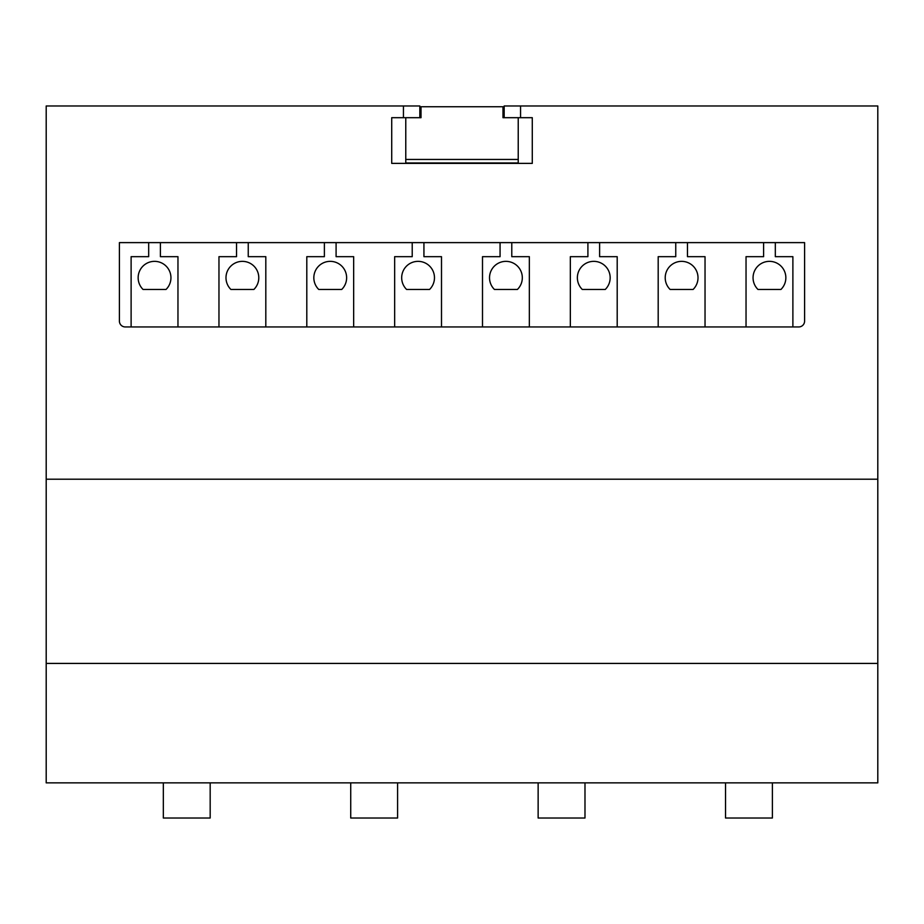 <?xml version="1.0" encoding="UTF-8"?>
<svg xmlns="http://www.w3.org/2000/svg" width="924" height="924" viewBox="0 0 924 924"><rect width="100%" height="100%" fill="white"/><g stroke="black" fill="none" stroke-linecap="round" stroke-linejoin="round"><path stroke-width="1.39" d="M772.383 782.871L772.383 818.017L725.536 818.017L725.536 782.871M584.984 782.871L584.984 818.017L538.138 818.017L538.138 782.871M397.586 782.871L397.586 818.017L350.727 818.017L350.727 782.871M210.175 782.871L210.175 818.017L163.329 818.017L163.329 782.871M520.558 105.983L877.8 105.983L877.8 782.871L46.2 782.871L46.2 105.983L403.442 105.983L403.442 117.695L391.718 117.695L391.718 163.375L532.282 163.375L532.282 117.695L520.558 117.695L520.558 105.983L504.169 105.983L504.169 117.695M877.8 663.42L46.2 663.42M877.8 479.209L46.2 479.209M391.718 117.695L391.718 163.375L532.282 163.375L532.282 117.695M798.74 326.946A5.856 5.856 0 0 0 804.596 321.09L804.596 242.619L119.404 242.619L119.404 321.09A5.856 5.856 0 0 0 125.26 326.946L798.74 326.946M419.831 117.695L419.831 105.983L403.442 105.983M520.558 117.695L518.225 117.695L518.225 159.459L405.775 159.459L405.775 117.695L403.442 117.695M405.775 117.695L421.009 117.695L421.009 106.745L502.991 106.745L502.991 117.695L518.225 117.695M792.884 326.946L792.884 256.676L775.317 256.676L775.317 242.619M757.98 289.466L780.93 289.466A16.401 16.401 0 0 0 781.092 266.193A16.401 16.401 0 0 0 757.819 266.193A16.401 16.401 0 0 0 757.98 289.466M763.605 242.619L763.605 256.676L746.038 256.676L746.038 326.946M705.035 326.946L705.035 256.676L687.468 256.676L687.468 242.619M670.131 289.466L693.092 289.466A16.401 16.401 0 0 0 693.243 266.193A16.401 16.401 0 0 0 669.981 266.193A16.401 16.401 0 0 0 670.131 289.466M675.756 242.619L675.756 256.676L658.188 256.676L658.188 326.946M617.197 326.946L617.197 256.676L599.618 256.676L599.618 242.619M582.293 289.466L605.243 289.466A16.401 16.401 0 0 0 605.405 266.193A16.401 16.401 0 0 0 582.132 266.193A16.401 16.401 0 0 0 582.293 289.466M587.907 242.619L587.907 256.676L570.339 256.676L570.339 326.946M529.348 326.946L529.348 256.676L511.781 256.676L511.781 242.619M494.444 289.466L517.394 289.466A16.401 16.401 0 0 0 517.556 266.193A16.401 16.401 0 0 0 494.294 266.193A16.401 16.401 0 0 0 494.444 289.466M500.069 242.619L500.069 256.676L482.501 256.676L482.501 326.946M441.499 326.946L441.499 256.676L423.931 256.676L423.931 242.619M429.556 289.466A16.401 16.401 0 0 0 429.706 266.193A16.401 16.401 0 0 0 406.445 266.193A16.401 16.401 0 0 0 406.606 289.466L429.556 289.466M412.219 242.619L412.219 256.676L394.652 256.676L394.652 326.946M353.661 326.946L353.661 256.676L336.093 256.676L336.093 242.619M341.707 289.466A16.401 16.401 0 0 0 341.868 266.193A16.401 16.401 0 0 0 318.595 266.193A16.401 16.401 0 0 0 318.757 289.466L341.707 289.466M324.382 242.619L324.382 256.676L306.803 256.676L306.803 326.946M265.812 326.946L265.812 256.676L248.244 256.676L248.244 242.619M253.869 289.466A16.401 16.401 0 0 0 254.019 266.193A16.401 16.401 0 0 0 230.757 266.193A16.401 16.401 0 0 0 230.908 289.466L253.869 289.466M236.532 242.619L236.532 256.676L218.965 256.676L218.965 326.946M177.962 326.946L177.962 256.676L160.395 256.676L160.395 242.619M166.02 289.466A16.401 16.401 0 0 0 166.181 266.193A16.401 16.401 0 0 0 142.908 266.193A16.401 16.401 0 0 0 143.07 289.466L166.02 289.466M148.683 242.619L148.683 256.676L131.116 256.676L131.116 326.946M518.225 159.459L518.225 162.97L405.775 162.97L405.775 159.459M502.991 117.695L502.991 113.19M421.009 117.695L421.009 113.19"/></g></svg>
